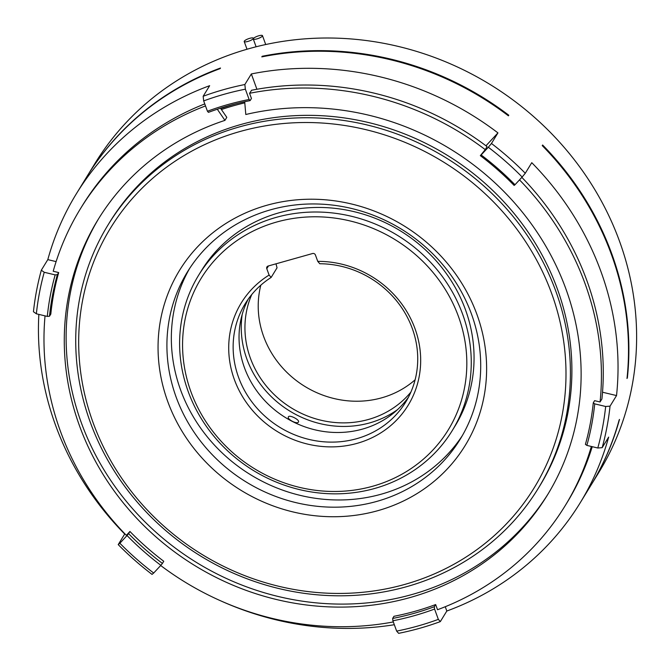 <?xml version="1.0" encoding="UTF-8"?>
<svg xmlns="http://www.w3.org/2000/svg" width="669" height="669" viewBox="0 0 669 669"><rect width="100%" height="100%" fill="white"/><g stroke="black" fill="none" stroke-linecap="round" stroke-linejoin="round"><path stroke-width="1" d="M258.836 35.766A4.892 1.196 -20 0 0 253.283 39.003A4.892 1.196 -20 0 0 256.921 38.894A4.892 1.196 -20 0 0 262.482 35.658A4.892 1.196 -20 0 0 258.836 35.766M249.771 38.317A4.892 1.196 -20 0 0 244.21 41.553A4.892 1.196 -20 0 0 247.856 41.445A4.892 1.196 -20 0 0 253.409 38.208A4.892 1.196 -20 0 0 249.771 38.317M41.319 270.201L44.221 272.275A291.768 270.519 -148.5 0 0 36.36 313.803L33.45 311.729A295.531 274.006 31.5 0 1 41.319 270.201L47.808 259.622A295.531 274.006 31.5 0 1 76.325 193.834L86.794 176.758A295.531 274.006 31.5 0 1 220.118 68.623L220.494 68.021A295.531 274.006 31.5 0 0 87.171 176.164A295.531 274.006 31.5 0 0 86.978 176.465M262.181 56.28L261.813 56.882A295.531 274.006 31.5 0 1 508.415 115.829L508.783 115.227A295.531 274.006 31.5 0 0 262.181 56.28L262.357 56.773M602.175 447.67L597.793 448.004A291.768 270.519 -148.5 0 0 605.662 406.484L610.044 406.15A295.531 274.006 31.5 0 1 602.175 447.67L608.665 437.091A295.531 274.006 31.5 0 1 580.148 502.887L590.618 485.819A295.531 274.006 31.5 0 0 619.134 420.023L619.502 419.421A295.531 274.006 31.5 0 1 590.986 485.217L598.73 472.598A295.531 274.006 -148.5 0 0 619.536 241.292A295.531 274.006 -148.5 0 0 371.721 41.294A295.531 274.006 -148.5 0 0 94.906 163.537L87.171 176.164M124.886 533.837L124.702 534.029A295.531 274.006 31.5 0 1 55.519 425.141A295.531 274.006 31.5 0 1 38.861 314.397M76.325 193.834A295.531 274.006 31.5 0 1 209.648 85.691L203.159 96.269A295.531 274.006 31.5 0 1 244.854 84.528L251.343 73.95A295.531 274.006 31.5 0 1 497.945 132.897L485.962 145.775M491.456 143.475A295.531 274.006 31.5 0 1 525.282 173.263L522.154 177.034A291.768 270.519 -148.5 0 0 488.328 147.255L491.456 143.475L497.945 132.897M525.282 173.263L531.771 162.684A295.531 274.006 31.5 0 1 600.954 271.581A295.531 274.006 31.5 0 1 616.534 395.571L602.518 392.226M627.371 377.901A295.531 274.006 31.5 0 0 611.801 253.911A295.531 274.006 31.5 0 0 542.609 145.014L542.241 145.616A295.531 274.006 31.5 0 1 611.424 254.513A295.531 274.006 31.5 0 1 627.004 378.503L627.07 377.826M521.845 177.369A284.233 263.536 31.5 0 1 586.847 280.528A284.233 263.536 31.5 0 1 601.916 398.967L601.941 398.699M519.512 179.877A284.233 263.536 31.5 0 1 585.007 283.531A284.233 263.536 31.5 0 1 600.068 401.977L601.916 398.967M188.206 391.557A148.702 137.881 31.5 0 1 198.676 275.168A148.702 137.881 31.5 0 1 337.962 213.662A148.702 137.881 31.5 0 1 462.664 314.296A148.702 137.881 31.5 0 1 452.194 430.685A148.702 137.881 31.5 0 1 312.9 492.192A148.702 137.881 31.5 0 1 188.206 391.557M198.676 275.168L201.478 270.602A148.702 137.881 31.5 0 1 340.764 209.096A148.702 137.881 31.5 0 1 465.465 309.73A148.702 137.881 31.5 0 1 454.995 426.12L452.194 430.685M248.324 299.01A94.12 87.263 -148.5 0 0 244.478 367.766A94.12 87.263 -148.5 0 0 320.434 430.97A94.12 87.263 -148.5 0 0 408.441 397.227M271.146 277.434A94.12 87.263 -148.5 0 0 245.205 303.718A94.12 87.263 -148.5 0 0 238.582 377.383A94.12 87.263 -148.5 0 0 317.499 441.072A94.12 87.263 -148.5 0 0 405.657 402.144A94.12 87.263 -148.5 0 0 412.288 328.479A94.12 87.263 -148.5 0 0 319.782 263.737L317.75 261.37A97.883 90.758 31.5 0 1 415.023 328.705A97.883 90.758 31.5 0 1 357.162 443.338A97.883 90.758 31.5 0 1 234.367 379.557A97.883 90.758 31.5 0 1 269.105 275.068L271.146 277.434L277.041 267.817L276.004 263.82M415.106 379.808A94.12 87.263 31.5 0 1 263.653 336.507A94.12 87.263 31.5 0 1 260.835 285.17M410.883 392.109A94.12 87.263 31.5 0 1 323.361 420.768A94.12 87.263 31.5 0 1 250.382 358.149A94.12 87.263 31.5 0 1 251.778 294.511M298.449 422.03C297.262 424.656 286.625 419.145 288.431 416.82C289.468 414.487 300.105 420.007 298.449 422.03L298.474 421.972M397.545 409.612A97.883 90.758 31.5 0 1 246.903 359.128A97.883 90.758 31.5 0 1 242.228 314.338M458.449 316.479A144.939 134.385 -148.5 0 0 276.623 222.041A144.939 134.385 -148.5 0 0 190.941 391.783A144.939 134.385 -148.5 0 0 372.775 486.221A144.939 134.385 -148.5 0 0 458.449 316.479M244.695 101.738L245.799 114.499A263.527 244.336 31.5 0 1 565.899 288.916A263.527 244.336 31.5 0 1 547.334 495.169A263.527 244.336 31.5 0 1 300.498 604.174A263.527 244.336 31.5 0 1 79.511 425.844A263.527 244.336 31.5 0 1 98.075 219.583A263.527 244.336 31.5 0 1 224.951 120.37L217.291 109.231M548.254 493.663A263.527 244.336 31.5 0 1 301.41 601.03A263.527 244.336 31.5 0 1 81.359 422.833A263.527 244.336 31.5 0 1 99.004 218.077M189.695 268.336A160 148.351 -148.5 0 0 180.588 389.927A160 148.351 -148.5 0 0 312.523 497.853A160 148.351 -148.5 0 0 462.354 435.594M471.461 314.004A160 148.351 -148.5 0 0 337.293 205.726A160 148.351 -148.5 0 0 187.429 271.915A160 148.351 -148.5 0 0 176.156 397.143A160 148.351 -148.5 0 0 310.332 505.413A160 148.351 -148.5 0 0 460.197 439.232A160 148.351 -148.5 0 0 471.461 314.004M538.077 488.663L539.557 486.263A252.238 233.866 -148.5 0 0 557.319 288.841A252.238 233.866 -148.5 0 0 345.806 118.145A252.238 233.866 -148.5 0 0 109.54 222.484L108.069 224.884A252.238 233.866 31.5 0 1 344.326 120.554A252.238 233.866 31.5 0 1 555.839 291.249A252.238 233.866 31.5 0 1 538.077 488.663A252.238 233.866 31.5 0 1 301.819 593.002A252.238 233.866 31.5 0 1 90.307 422.306A252.238 233.866 31.5 0 1 108.069 224.884M167.735 401.5A167.526 155.333 31.5 0 1 266.764 205.299A167.526 155.333 31.5 0 1 476.938 314.455A167.526 155.333 31.5 0 1 377.91 510.656A167.526 155.333 31.5 0 1 167.735 401.5M93.041 422.532A248.467 230.379 -148.5 0 0 404.753 584.422A248.467 230.379 -148.5 0 0 551.632 293.423A248.467 230.379 -148.5 0 0 239.92 131.534A248.467 230.379 -148.5 0 0 93.041 422.532M236.124 103.745A272.944 253.066 -148.5 0 0 220.72 108.529M244.795 102.842A272.944 253.066 -148.5 0 0 221.406 109.532L220.486 108.194M56.112 261.612L47.808 259.622M256.913 89.261L251.343 73.95M580.148 502.887A295.531 274.006 31.5 0 1 446.817 611.031L445.253 606.724M394.325 624.721A295.531 274.006 31.5 0 1 221.121 601.03M224.951 120.37L226.791 117.359L221.406 109.532M251.628 90.24L249.57 93.292A284.233 263.536 31.5 0 1 485.242 149.63L487.04 146.586M251.41 90.29A284.233 263.536 31.5 0 1 487.082 146.62M204.773 103.912A284.233 263.536 31.5 0 0 82.27 205.751L80.422 208.753A284.233 263.536 31.5 0 0 53.211 271.254L58.68 272.559A278.588 258.301 -148.5 0 0 50.811 314.087L49.481 316.245L47.29 316.412A280.47 260.049 31.5 0 1 55.159 274.892L57.35 274.725A278.588 258.301 -148.5 0 0 49.481 316.245M162.433 563.432L160.861 565.322A280.47 260.049 31.5 0 1 127.043 535.534L128.607 533.645A278.588 258.301 -148.5 0 0 162.433 563.432L163.754 561.266A278.588 258.301 -148.5 0 1 129.937 531.479L126.349 535.334A284.233 263.536 31.5 0 1 45.04 315.877M393.313 621.944A284.233 263.536 31.5 0 1 160.685 565.514M392.636 618.457A278.588 258.301 -148.5 0 0 434.323 606.724L434.582 609.049A280.47 260.049 31.5 0 1 392.895 620.782L392.636 618.457L393.966 616.3A278.588 258.301 -148.5 0 0 435.653 604.559L437.534 609.727A284.233 263.536 31.5 0 0 564.987 505.998A284.233 263.536 31.5 0 0 591.354 446.466M593.278 402.83L594.724 403.867A280.47 260.049 31.5 0 1 586.864 445.395L585.408 444.358A278.588 258.301 -148.5 0 0 593.278 402.83L594.599 400.664L600.068 401.977M480.325 155.651L481.153 154.965A280.47 260.049 31.5 0 1 514.979 184.753L514.152 185.43A278.588 258.301 -148.5 0 0 480.325 155.651L485.242 149.63M249.57 93.292L251.444 98.452L250.122 100.618A278.588 258.301 -148.5 0 0 208.427 112.359L207.432 111.238A280.47 260.049 31.5 0 1 249.127 99.497L250.122 100.618M80.422 208.753A284.233 263.536 31.5 0 1 205.5 105.919M592.232 446.675A284.233 263.536 31.5 0 1 566.827 502.996L564.987 505.998M268.47 265.944L266.789 268.687A2.258 2.091 31.5 0 1 268.118 266.036L312.59 253.518A2.258 2.091 31.5 0 1 315.425 254.989L317.75 261.37M266.789 268.687L269.105 275.068M244.854 84.528L245.364 89.178A291.768 270.519 -148.5 0 0 203.677 100.91L203.159 96.269M438.346 619.369L440.327 621.61A295.531 274.006 31.5 0 1 398.64 633.342L396.65 631.11A291.768 270.519 -148.5 0 0 438.346 619.369L434.582 609.049M153.686 573.032L152.039 574.395A295.531 274.006 31.5 0 1 118.212 544.608L119.868 543.245A291.768 270.519 -148.5 0 0 153.686 573.032L160.861 565.322M434.323 606.724L435.653 604.559M129.937 531.479L128.607 533.645M58.68 272.559L57.35 274.725M47.29 316.412L36.36 313.803M44.221 272.275L55.159 274.892M119.868 543.245L127.043 535.534M396.65 631.11L392.895 620.782M594.724 403.867L605.662 406.484M597.793 448.004L586.864 445.395M481.153 154.965L488.328 147.255M522.154 177.034L514.979 184.753M508.306 115.745L508.783 115.227M207.432 111.238L203.677 100.91M245.364 89.178L249.127 99.497M610.044 406.15L616.534 395.571M440.327 621.61L446.817 611.031M118.212 544.608L124.702 534.029M253.283 39.003L256.11 46.78M244.21 41.553L247.012 49.247M262.482 35.658L265.71 44.539"/></g></svg>
